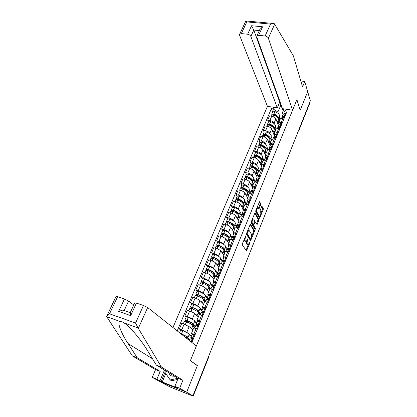 <?xml version="1.0" encoding="UTF-8"?>
<svg xmlns="http://www.w3.org/2000/svg" width="417" height="417" viewBox="0 0 417 417"><rect width="100%" height="100%" fill="white"/><g stroke="black" fill="none" stroke-linecap="round" stroke-linejoin="round"><path stroke-width="0.63" d="M245.967 235.522L242.376 243.763L242.298 244.857L246.504 250.945L249.96 242.673L249.882 241.886L248.235 244.659L247.297 243.987C246.932 243.184 247.015 242.032 247.552 240.531L247.875 238.722L246.212 241.506L245.248 240.812C244.873 239.999 244.956 238.832 245.498 237.315L245.967 235.522M260.677 204.773L260.766 203.689L259.546 201.692L255.829 210.559L255.746 211.654L259.598 218.31L263.221 209.579L263.304 208.51L261.923 206.186L260.203 210.163L260.114 211.237L260.714 212.347C261.032 213.905 260.693 215.229 259.708 216.319L259.192 216.142L256.789 211.794C256.46 210.22 256.794 208.875 257.8 207.765L258.941 208.771L260.677 204.773L259.921 204.596L260.005 203.512L259.259 202.099M116.015 296.529L117.594 296.727L109.562 313.819L106.903 315.862L106.689 316.685L132.325 355.878L155.562 369.618L152.257 377.364L159.815 381.576L186.654 392.225L197.382 365.584L190.397 360.606L296.873 99.689L300.219 110.192L307.678 91.662L310.337 100.888L192.925 395.822L192.143 395.514L193.092 396.056L208.771 356.014M208.453 356.816L208.735 357.103L193.207 396.14L170.548 387.195L159.815 381.576L186.654 392.225L192.925 395.822M250.653 224.237L250.137 224.607L246.603 233.322L246.525 234.422L250.617 240.692L254.365 231.685L254.443 230.617L250.429 224.179M251.253 221.854L254.735 213.269L255.235 212.915L258.91 219.483L258.821 220.551L257.086 224.575L255.204 221.849L253.927 224.695L253.844 225.779L255.418 228.453L255.147 229.501L251.17 222.954L251.253 221.854M250.852 36.42C250.268 35.236 249.189 34.507 247.625 34.23L251.571 25.75L253.797 30.05L250.852 36.42L277.289 107.852L267.433 106.33L172.956 327.517M309.946 101.878L310.003 102.572L298.963 130.318M192.143 334.371L191.424 333.553L195.172 334.507M192.946 329.878L189.146 326.662L184.116 324.212L181.744 329.842L187.488 332.839M189.318 334.335L191.439 336.066M181.744 329.842L179.373 329.018L180.707 330.024L179.56 332.74M197.522 328.799L193.733 327.981M184.116 324.212L181.744 323.404L179.373 329.018M197.627 321.106L196.944 320.225L200.697 321.085M193.498 324.228L194.703 321.335L194.338 320.59C193.201 319.651 191.236 318.593 188.442 317.42L186.237 316.915L184.955 315.81L187.322 316.602C189.579 317.405 191.247 318.223 192.32 319.057L192.956 319.625M194.765 321.231L196.819 323.06M203.006 315.471L199.206 314.757M198.315 316.92L194.624 313.527C193.566 312.682 191.909 311.859 189.652 311.066L187.29 310.284L184.955 315.81M203.027 308.054L202.375 307.115L206.134 307.882M191.69 303.988L190.449 302.815L192.805 303.576C195.057 304.353 196.704 305.181 197.747 306.047L198.341 306.62M200.118 308.335L202.115 310.258M208.406 302.356L204.596 301.752M203.595 304.17L200.019 300.61C198.982 299.724 197.345 298.895 195.104 298.129L192.748 297.378L190.449 302.815M208.333 295.215L207.718 294.214L211.482 294.892M197.059 291.254L195.86 290.029L198.205 290.758C200.441 291.514 202.073 292.343 203.089 293.25L203.652 293.829M205.393 295.643L207.327 297.655M213.718 289.461L209.897 288.95M208.792 291.619L205.326 287.892C204.314 286.974 202.693 286.14 200.462 285.395L198.122 284.675L195.86 290.029M213.561 282.575L212.978 281.522L216.741 282.111M202.344 278.723L201.176 277.441L203.517 278.144C205.743 278.874 207.353 279.713 208.349 280.651L208.881 281.246M210.58 283.153L212.456 285.254M218.946 276.763L215.115 276.356M213.911 279.265L210.549 275.382C209.563 274.428 207.963 273.588 205.737 272.869L203.402 272.176L201.176 277.441M218.706 270.138L218.154 269.028L221.922 269.533M207.546 266.385L206.415 265.056L208.745 265.728C210.96 266.437 212.555 267.281 213.525 268.251L214.03 268.856M215.688 270.852L217.492 273.026M224.085 264.274L220.254 263.956M218.951 267.099L215.688 263.064C214.729 262.079 213.144 261.235 210.934 260.536L208.604 259.874L206.415 265.056M223.773 257.894L223.246 256.731L227.015 257.153M212.665 254.245L211.57 252.864L213.89 253.51C216.1 254.198 217.674 255.042 218.617 256.043L219.102 256.663M220.718 258.743L222.522 261.068M229.147 251.977L227.875 251.628L225.305 251.753M223.913 255.121L220.749 250.935C219.816 249.924 218.247 249.074 216.042 248.396L213.728 247.761L211.57 252.864M228.756 245.842L228.261 244.628L232.034 244.972M217.705 242.287L216.647 240.859L218.956 241.479C221.156 242.141 222.714 242.996 223.637 244.028L224.096 244.659M225.67 246.822L227.619 249.502M234.13 239.874L232.863 239.54L230.283 239.739M228.797 243.325L225.733 238.998C224.82 237.951 223.267 237.101 221.078 236.444L218.769 235.834L216.647 240.859M233.666 233.973L233.197 232.712L236.971 232.978M222.673 230.512L221.641 229.042L223.945 229.631C226.134 230.278 227.677 231.133 228.573 232.196L229.016 232.837M230.549 235.084L232.3 237.648M239.035 227.958L237.773 227.64L235.183 227.911M233.609 231.706L230.643 227.244C229.751 226.17 228.214 225.31 226.035 224.674L223.736 224.096L221.641 229.042M238.498 222.287L238.055 220.974L241.834 221.166M227.562 218.92L226.561 217.403L228.86 217.966C231.034 218.591 232.561 219.451 233.437 220.541L233.859 221.198M235.35 223.517L236.971 226.04M243.867 216.225L242.611 215.923L240.01 216.261M238.352 220.265L235.475 215.667C234.604 214.562 233.087 213.702 230.914 213.087L228.625 212.529L226.561 217.403M243.257 210.778L242.845 209.417L246.619 209.542M232.378 207.499L231.409 205.941L233.697 206.483C235.86 207.087 237.372 207.947 238.227 209.068L238.633 209.735M240.077 212.128L241.636 214.698M248.621 204.674L247.37 204.382L244.758 204.789M243.022 208.99L240.234 204.262C239.384 203.136 237.883 202.271 235.72 201.672L233.437 201.14L231.409 205.941M247.948 199.441L247.557 198.039L250.085 197.804L251.331 198.091M237.122 196.251L236.184 194.65L238.461 195.166C240.614 195.755 242.11 196.621 242.944 197.762L243.335 198.445M244.737 200.905L246.249 203.548M253.307 193.295L252.061 193.019L249.439 193.493M247.62 197.882L244.92 193.035C244.096 191.877 242.605 191.012 240.458 190.433L238.18 189.923L236.184 194.65M252.566 188.27L252.202 186.826L254.735 186.54L255.975 186.811M241.792 185.169L240.885 183.527L243.153 184.022C245.3 184.59 246.781 185.461 247.594 186.628L247.969 187.322M249.33 189.855L250.789 192.56M257.92 182.093L256.679 181.828L254.052 182.365M252.149 186.925L249.538 181.968C248.73 180.785 247.26 179.915 245.118 179.357L242.856 178.872L240.885 183.527M257.117 177.272L256.773 175.786L259.311 175.442L260.552 175.703M246.4 174.254L245.519 172.57L247.776 173.045C249.913 173.592 251.378 174.462 252.17 175.661L252.53 176.365M253.854 178.961L255.246 181.692M262.465 171.053L261.23 170.798L258.592 171.397M256.674 176.255L254.089 171.069C253.301 169.86 251.842 168.989 249.715 168.447L247.458 167.983L245.519 172.57M261.6 166.43L261.282 164.908L263.82 164.512L265.056 164.757M250.935 163.495L250.085 161.775L252.332 162.223C254.459 162.755 255.908 163.631 256.684 164.851L257.028 165.565M258.316 168.228L259.52 170.72M266.943 160.18L265.707 159.935L263.07 160.592L262.225 158.757M261.532 166.591L258.571 160.326C257.805 159.096 256.361 158.22 254.24 157.694L251.993 157.256L250.085 161.775M266.015 155.75L265.723 154.186L268.267 153.743L269.491 153.977M255.407 152.893L254.578 151.136L256.825 151.564C258.936 152.08 260.375 152.956 261.131 154.201L261.464 154.926M262.705 157.647L263.758 159.946M271.352 149.463L270.127 149.234L267.479 149.948M265.853 156.14L262.991 149.739C262.241 148.488 260.813 147.608 258.702 147.102L256.465 146.685L254.578 151.136M270.367 145.225L270.096 143.62L272.645 143.13L273.87 143.354M259.812 142.442L259.014 140.654L261.245 141.061C263.351 141.556 264.774 142.437 265.509 143.703L265.832 144.438M267.036 147.222L267.969 149.364M275.7 138.903L274.475 138.689L271.821 139.46M270.117 145.835L267.344 139.309C266.614 138.032 265.202 137.151 263.101 136.661L260.87 136.265L259.014 140.654M274.657 134.847L274.412 133.211L276.961 132.674L278.175 132.882M264.159 132.142L263.382 130.323L265.608 130.709C267.704 131.188 269.111 132.069 269.83 133.357L270.138 134.107M271.305 136.943L272.139 138.965M279.984 128.499L278.764 128.295L276.106 129.119M274.318 135.671L271.639 129.025C270.925 127.727 269.523 126.846 267.433 126.372L265.212 125.997L263.382 130.323M278.89 124.626L278.66 122.952L281.209 122.363L282.424 122.567M268.439 121.993L267.688 120.138L269.903 120.503C271.988 120.966 273.385 121.853 274.084 123.156L274.381 123.917M275.517 126.81L276.278 128.764M284.206 118.246L282.992 118.047L280.328 118.928M278.462 125.653L275.866 118.887C275.173 117.573 273.787 116.687 271.707 116.228L269.491 115.869L267.688 120.138M281.068 104.677L277.868 111.991L273.083 108.91L271.373 108.644L177.225 330.889M273.083 108.91L273.755 107.31M286.072 109.207L285.405 110.828L282.392 112.705L283.977 108.884M190.543 341.429L192.096 341.976L287.146 111.099L285.405 110.828M197.382 365.584L197.048 365.459M283.159 110.854L279.661 102.201M283.06 114.545L282.392 112.705M277.868 111.991L278.566 113.872M279.666 116.817L280.391 118.772M272.661 111.98L271.373 108.644M244.253 239.123L244.477 240.609L245.248 240.812M244.81 241.125L245.582 241.328L244.477 240.609M246.478 241.307L246.536 243.783L247.297 243.987M246.859 244.289L247.62 244.487L246.536 243.783M246.004 250.429L248.36 244.581M251.852 235.876L253.609 231.498L253.692 230.429L250.174 224.528M250.127 240.156L250.508 239.217M247.245 233.004L247.187 233.77L250.737 239.28L251.383 237.909L251.644 234.479L249.335 230.7L248.688 230.507L247.245 233.004L246.781 232.884M250.607 239.243L249.846 239.045L246.494 233.692M248.542 230.471L247.792 230.398M254.751 213.233L258.154 219.3L258.91 219.483M256.606 224.018L258.154 219.3M251.305 221.724L251.487 222.871L252.368 224.377L253.145 224.581L253.088 225.587L254.662 228.266L255.418 228.453M254.657 228.86L254.662 228.266M253.823 219.17L253.281 218.993C252.249 220.129 251.904 221.484 252.249 223.064L253.135 224.565L253.635 224.195L254.693 220.687L253.823 219.17M253.025 218.93L252.478 218.831M259.228 208.359L258.472 208.182L259.921 204.596M257.529 207.702L257.8 207.765M255.856 210.502L256.028 211.612L256.789 211.794M259.233 216.204L258.436 215.959L256.028 211.612M260.88 213.374L262.47 209.402L262.559 208.338L261.636 206.592M259.129 217.737L259.692 216.324M180.665 333.616L186.566 336.509L186.899 337.061L186.357 337.103L188.802 339.042L188.489 339.803M188.031 337.395L189.261 334.434L188.87 333.751L182.891 330.634L180.707 330.024M189.349 340.481L189.798 339.396L187.535 337.593L187.973 337.525L187.572 336.863L180.212 333.256M184.809 336.889L187.004 338.229L187.389 338.932M190.225 339L193.165 339.381M193.738 337.989L190.85 337.489C190.611 337.76 191.387 338.38 193.175 339.36M195.041 334.825L192.091 334.491M191.262 336.493L189.125 334.757M193.253 339.167L191.94 337.963L193.665 338.161M186.597 336.535L186.357 337.103M189.798 339.396L188.802 339.042M138.314 328.361L135.556 323.055L143.484 305.484L147.66 307.511L138.314 328.361L161.442 367.064L182.927 380.241L179.68 388.217L186.654 392.225L197.345 365.673L190.361 360.7L196.35 346.021L147.66 307.511M165.778 373.538L162.234 381.988L177.486 388.029L174.874 386.314L178.132 378.381L156.333 365.099L147.722 350.942C143.594 344.119 138.611 337.421 132.783 330.853C129.291 327.069 126.403 324.426 124.125 322.935C122.53 321.898 121.196 321.418 120.132 321.507C116.697 321.59 121.071 333.094 128.061 343.566L137.229 357.765L160.185 371.411L156.886 379.199L159.919 380.893L164.48 370.067M156.333 365.099L161.442 367.064M174.874 386.314L179.68 388.217M178.132 378.381L182.927 380.241M117.594 296.727L124.438 299.041L128.587 301.053L124.313 310.3L122.734 310.092L118.683 311.41L124.438 299.041M133.758 304.999L128.587 301.053M162.234 381.988L159.919 380.893M152.257 377.364L156.886 379.199M155.562 369.618L160.185 371.411M132.325 355.878L137.229 357.765M134.727 302.878L136.422 303.091L143.484 305.484M125.22 310.957L124.313 310.3M164.965 372.36L161.171 381.393M136.422 303.091L130.698 315.622L130.328 312.489M292.578 110.213L268.376 38.213C267.818 37.014 266.739 36.279 265.139 35.998L258.655 35.346L256.908 35.909L256.809 37.03L282.497 108.655L292.578 110.213L296.899 99.621L300.193 110.124M265.139 35.998L270.518 24.087L272.509 23.378L274.412 23.759L293.365 55.868L302.554 86.872L304.749 81.492L300.808 80.971M304.749 81.492L307.678 91.662L300.24 110.13M247.625 34.23L241.313 33.595L239.671 34.111L239.593 35.268L267.433 106.33M259.338 30.592L253.797 30.05L279.703 102.097L280.167 102.165M279.703 102.097L277.289 107.852M259.77 29.654L262.564 26.782L258.655 35.346M245.879 20.944L246.807 21.913L241.313 33.595M168.817 372.704C169.333 374.325 170.329 375.441 171.809 376.056L174.676 376.275M177.694 379.46L171.569 380.742L170.193 379.934L164.861 372.214L165.507 370.687M177.996 378.297L170.193 379.934M188.771 322.81L186.039 320.392L192.06 323.311L192.367 323.915L191.815 323.993L194.186 326.052L193.796 326.996M192.732 326.078L194.63 327.715L195.182 326.391L192.988 324.483L193.436 324.379L193.066 323.649C191.924 322.722 189.949 321.669 187.15 320.496L184.966 319.922L187.488 322.226M184.377 321.319L186.587 321.846C189.386 323.019 191.361 324.072 192.508 324.994L192.878 325.719L191.669 328.632M191.627 328.763L191.231 328.075L189.427 326.897M195.74 325.677L198.706 325.922C197.668 325.276 197.246 324.843 197.444 324.634L199.185 324.76M199.269 324.556L196.365 324.16C196.131 324.405 196.6 324.9 197.778 325.646M200.551 321.444L197.575 321.241M196.621 323.545L194.546 321.71M192.091 323.337L191.815 323.993M195.182 326.391L194.186 326.052M193.639 309.45L191.57 307.522L192.633 307.668C194.932 308.632 196.543 309.513 197.47 310.326L197.752 310.983L197.189 311.098L199.488 313.261L199.128 314.131M198.883 311.27L200.056 308.444L199.722 307.642C198.617 306.657 196.678 305.583 193.905 304.42L191.695 303.967M200.051 314.611L200.478 313.589L198.346 311.582L198.81 311.442L198.471 310.655C197.356 309.675 195.411 308.606 192.633 307.444L190.449 306.917L192.419 308.914M189.865 308.304L192.075 308.773C194.859 309.935 196.803 311.004 197.919 311.973L198.263 312.76L197.079 315.606M197.038 315.747L196.662 315.002L194.927 313.803M201.161 312.562L204.153 312.687M204.711 311.343L201.786 311.051L202.704 312.328M205.967 308.278L202.964 308.199M198.096 313.167L199.597 314.569M201.891 310.801L199.879 308.867M203.496 312.489L202.855 311.52L204.617 311.572M197.496 310.352L197.189 311.098M200.478 313.589L199.488 313.261M198.586 296.383L196.897 294.59L198.023 294.85C200.301 295.799 201.891 296.701 202.792 297.545L203.048 298.254L202.474 298.405L202.943 298.885M204.179 298.52L205.32 295.762L205.023 294.897C203.944 293.865 202.031 292.776 199.279 291.629L197.069 291.228M205.456 301.548L205.69 300.985L203.626 298.88L204.095 298.713L203.788 297.858C202.709 296.841 200.785 295.757 198.033 294.605L195.844 294.126L197.413 295.882M195.271 295.491L197.481 295.914C200.238 297.066 202.162 298.15 203.246 299.161L203.559 300.011L202.407 302.789M202.36 302.94L202.01 302.143L200.327 300.912M206.493 299.661L209.516 299.667M210.059 298.343L207.119 298.15L207.729 299.297M211.299 295.33L208.271 295.366M203.371 300.459L204.611 301.715M207.061 298.238L205.128 296.232M208.51 299.406L208.182 298.619L209.954 298.598M203.465 299.416L204.705 300.673L204.372 301.475M202.818 297.576L202.474 298.405M205.69 300.985L204.705 300.673M203.559 283.57L202.198 281.996L203.319 282.231C205.586 283.174 207.15 284.086 208.026 284.967L208.26 285.723L207.76 285.906M209.391 285.968L210.507 283.279L210.236 282.351C209.188 281.282 207.301 280.177 204.57 279.041L202.354 278.692M210.773 288.7L208.818 286.38L209.303 286.182L209.021 285.27C207.968 284.206 206.076 283.107 203.34 281.97L201.156 281.532L202.417 283.101M200.587 282.888L202.803 283.252C205.539 284.394 207.437 285.494 208.49 286.552L208.771 287.459L207.645 290.169M207.593 290.331L207.27 289.487L205.638 288.23M211.747 286.969L214.791 286.849M215.328 285.551L212.373 285.457L212.774 286.515M216.548 282.585L213.494 282.742M208.563 287.954L209.767 289.268M212.738 286.515L210.293 283.789M213.556 286.578L213.421 285.921L215.214 285.827M208.86 287.204L209.84 288.283L209.537 289.012M208.057 284.999L207.697 285.859M210.825 288.58L209.84 288.283M208.521 270.998L207.421 269.601L208.536 269.815C210.783 270.748 212.331 271.675 213.186 272.588L213.395 273.39L213.061 273.568M214.52 273.615L215.615 270.987L215.37 270.007C214.354 268.892 212.488 267.777 209.777 266.651L207.562 266.348M215.61 276.054L213.931 274.078L214.427 273.844L214.176 272.88C213.15 271.775 211.283 270.659 208.568 269.533L206.384 269.137L207.411 270.565M205.816 270.482L208.036 270.8C210.752 271.926 212.623 273.041 213.65 274.141L213.905 275.1L212.806 277.748M212.748 277.92L212.451 277.029L210.861 275.741M216.913 274.475L219.097 274.037L219.983 274.24M220.51 272.963L217.538 272.963L217.799 273.959M221.708 270.044L220.828 269.846L218.633 270.315M213.676 275.642L214.844 277.008M217.445 274.011L215.38 271.54M218.602 273.974L218.581 273.427L220.385 273.265M213.973 274.991L214.901 276.08L214.619 276.747M213.212 272.619L212.878 273.422M215.219 276.174L214.901 276.08M213.457 258.644L212.555 257.398L213.676 257.591C215.902 258.519 217.429 259.452 218.258 260.401L218.232 261.402M219.571 261.449L220.64 258.884L220.421 257.852C219.431 256.7 217.596 255.569 214.906 254.453L212.686 254.198M220.379 263.742L218.967 261.959L219.467 261.699L219.248 260.677C218.253 259.536 216.407 258.404 213.713 257.289L211.528 256.94L212.378 258.248M210.971 258.264L213.186 258.535C215.886 259.655 217.731 260.781 218.732 261.923L218.956 262.934L217.882 265.52M217.825 265.707L217.549 264.764L216.001 263.45M222 262.173L224.205 261.641L225.091 261.834M225.607 260.573L222.626 260.667L222.777 261.615M226.791 257.701L225.91 257.513L223.694 258.081M218.711 263.518L219.848 264.936M222.214 261.819L220.39 259.483M223.606 261.589L223.658 261.125L225.477 260.901M218.972 262.918L219.879 264.06L219.629 264.665M218.148 260.265L217.976 261.178M220.171 264.149L219.879 264.06M218.346 246.499L217.611 245.384L218.732 245.561C220.942 246.473 222.449 247.422 223.257 248.396L223.298 249.402M224.549 249.475L225.587 246.968L225.399 245.884C224.435 244.696 222.621 243.549 219.952 242.444L217.726 242.235M225.269 251.842L223.924 250.033L224.435 249.741L224.242 248.668C223.272 247.484 221.453 246.343 218.779 245.238L216.595 244.925L217.299 246.139M216.037 246.244L218.263 246.463C220.937 247.573 222.761 248.714 223.731 249.892L223.929 250.956L222.881 253.484M222.819 253.677L222.569 252.686L221.062 251.347M227.01 250.07L229.235 249.439L230.121 249.616M230.632 248.376L227.63 248.558L227.708 249.475M231.795 245.55L230.914 245.378L228.678 246.035M223.674 251.581L224.768 253.051M227.046 249.971L225.321 247.609M228.568 249.397L228.657 249.017L230.486 248.73M223.898 251.039L224.784 252.228L224.56 252.77M223.283 248.433L222.996 249.126M223.184 248.673L222.303 247.489M225.076 252.311L224.784 252.228M223.189 234.552L222.589 233.556L223.71 233.708C225.905 234.615 227.395 235.574 228.177 236.585L228.266 237.575M229.444 237.68L230.46 235.235L230.299 234.099C229.36 232.874 227.567 231.711 224.919 230.617L222.694 230.455M230.111 240.156L228.808 238.284L229.329 237.966L229.157 236.84C228.214 235.621 226.415 234.463 223.762 233.369L221.583 233.098L222.172 234.234M221.031 234.401L223.257 234.578C225.91 235.678 227.713 236.83 228.657 238.044L228.829 239.165L227.807 241.631M227.739 241.829L227.51 240.797L226.04 239.431M231.935 238.149L234.187 237.429L235.068 237.596M235.574 236.371L232.561 236.642L232.577 237.528M236.72 233.588L235.84 233.431L233.583 234.177M228.552 239.827L229.616 241.349M231.852 238.352L230.179 235.913M246.598 250.424L246.384 250.956M233.473 237.403L235.417 236.747M228.756 239.342L229.611 240.573L229.413 241.057M228.203 236.616L227.937 237.257M228.005 237.085L226.759 235.297M229.908 240.651L229.611 240.573M227.984 222.798L227.494 221.907L228.61 222.042C230.789 222.939 232.264 223.908 233.025 224.945L233.249 225.675M234.271 226.066L235.261 223.679L235.125 222.49C234.213 221.229 232.441 220.061 229.814 218.977L227.588 218.857M233.682 226.692L234.145 226.363L234 225.19C233.082 223.939 231.31 222.772 228.672 221.682L226.494 221.453L226.984 222.516M225.951 222.741L228.172 222.876C230.81 223.96 232.587 225.128 233.51 226.379L233.656 227.546L232.655 229.955M232.587 230.163L232.378 229.089L230.94 227.698M236.793 226.41L239.066 225.602L239.942 225.753M240.437 224.549L237.414 224.904L237.377 225.774M241.568 221.813L240.687 221.667L238.409 222.496M233.364 228.25L234.396 229.814M236.585 226.905L234.964 224.393M234.88 228.641L233.76 226.937M238.321 225.592L240.275 224.945M233.541 227.823L234.37 229.095L234.198 229.517M233.046 224.982L232.801 225.571M232.545 225.347L231.258 223.376M234.662 229.168L234.37 229.095M232.717 211.237L232.326 210.434L233.442 210.549C235.605 211.44 237.054 212.42 237.799 213.483L237.945 214.427M239.019 214.625L239.989 212.295L239.874 211.059C238.988 209.767 237.242 208.583 234.63 207.51L232.405 207.431M238.472 215.266L238.889 214.943L238.769 213.718C237.878 212.435 236.126 211.252 233.51 210.173L231.331 209.98L231.743 210.992M230.794 211.257L233.02 211.346C235.636 212.425 237.393 213.603 238.284 214.891L238.404 216.105L237.429 218.456M237.356 218.675L237.174 217.559L235.767 216.136M241.573 214.849L243.867 213.957L244.743 214.098M245.232 212.91L242.194 213.348L242.121 214.197M246.343 210.215L245.467 210.079L243.168 210.997M238.097 216.845L239.097 218.456M241.25 215.631L239.676 213.045M239.577 217.304L238.545 215.631M243.111 213.968L245.06 213.327M238.253 216.475L239.061 217.783L238.91 218.148M237.82 213.52L237.596 214.062M236.809 213.4L235.756 211.695M239.348 217.851L239.061 217.783M237.398 199.852L237.08 199.133L238.196 199.232C240.343 200.113 241.777 201.103 242.501 202.193L242.658 203.1M243.7 203.355L244.649 201.077L244.56 199.8C243.695 198.471 241.969 197.277 239.379 196.214L237.153 196.178M243.184 204.012L243.564 203.689L243.471 202.417C242.6 201.098 240.87 199.905 238.274 198.841L236.095 198.68L236.439 199.639M235.563 199.946L237.789 199.993C240.385 201.062 242.121 202.255 242.991 203.569L243.09 204.836L242.136 207.129M242.058 207.358L241.896 206.201L240.52 204.757M246.285 203.46L248.595 202.49L249.47 202.615M249.95 201.447L249.074 201.328L246.906 201.964L246.796 202.798M251.044 198.794L250.169 198.669L247.995 199.321L247.849 199.67M242.767 205.612L243.737 207.265M245.67 204.226L244.32 201.864M244.206 206.128L243.231 204.455M247.834 202.511L249.773 201.885M242.897 205.3L243.549 206.947M242.522 202.235L242.313 202.725M241.125 201.745L240.234 200.217M243.966 206.707L243.679 206.639M242.016 188.646L241.766 187.999L242.882 188.083C245.014 188.958 246.431 189.954 247.13 191.075L247.297 191.935M248.313 192.253L249.236 190.027L249.168 188.708C248.334 187.348 246.624 186.138 244.054 185.085L241.829 185.091M247.823 192.92L248.167 192.602L248.099 191.288C247.255 189.933 245.545 188.729 242.965 187.676L240.791 187.551L241.073 188.468M240.26 188.802L242.486 188.812C245.066 189.871 246.781 191.075 247.625 192.419L247.698 193.728L246.77 195.974M246.687 196.209L246.546 195.015L245.206 193.54M250.919 192.247L251.07 191.888L253.255 191.195L254.125 191.309M254.599 190.162L253.724 190.048L251.54 190.746L251.409 191.57M255.673 187.546L254.803 187.431L252.613 188.15L252.467 188.51M247.364 194.541L248.303 196.24M250.033 192.956L248.897 190.85M248.767 195.12L247.834 193.42M252.499 191.231L254.412 190.616M247.469 194.28L248.12 195.917M247.151 191.111L246.968 191.559M245.446 190.324L244.68 188.937M248.516 195.724L248.23 195.656M246.577 177.611L246.384 177.032L247.495 177.1C249.611 177.965 251.013 178.971 251.696 180.113L251.863 180.926M252.858 181.317L253.76 179.143L253.713 177.778C252.9 176.386 251.216 175.171 248.657 174.124L246.437 174.17M252.389 181.984L252.707 181.676L252.655 180.321C251.837 178.935 250.148 177.72 247.589 176.678L245.415 176.584L245.649 177.465M244.894 177.824L247.114 177.798C249.679 178.846 251.368 180.055 252.191 181.437L252.243 182.787L251.336 184.976M251.253 185.221L251.128 183.991L249.814 182.495M255.491 181.197L255.642 180.827L257.842 180.071L258.707 180.17M259.176 179.039L258.305 178.94L256.111 179.701L255.955 180.514M260.239 176.464L259.369 176.365L257.169 177.142L257.013 177.517M251.894 183.631L252.801 185.372M254.386 181.916L253.4 179.998M253.26 184.267L252.363 182.542M257.107 180.118L258.983 179.513M251.977 183.428L252.629 185.039M251.717 180.154L251.55 180.556M249.757 179.117L249.09 177.84M252.999 184.898L252.712 184.835M251.081 166.743L250.935 166.227L252.045 166.274C254.146 167.134 255.527 168.145 256.194 169.318L256.361 170.073M257.331 170.537L258.217 168.411L258.191 167.003C257.398 165.585 255.736 164.361 253.197 163.323L250.971 163.407M256.888 171.215L257.148 169.51C256.351 168.098 254.683 166.873 252.144 165.836L249.971 165.778L250.164 166.623M249.455 167.008L251.675 166.941C254.219 167.978 255.892 169.203 256.695 170.61L256.721 172.007L255.835 174.144M255.746 174.395L255.647 173.133L254.36 171.611M259.994 170.308L260.151 169.928L262.361 169.109L263.226 169.203M263.685 168.082L262.819 167.994L260.609 168.817L260.437 169.62M264.732 165.544L263.867 165.455L261.657 166.294L261.495 166.685M256.356 172.883L257.237 174.666M258.728 171.116L257.847 169.302M257.69 173.576L256.825 171.814M261.647 169.166L263.487 168.572M263.356 168.88L263.091 168.593M256.424 172.727L257.07 174.322M256.21 169.359L256.064 169.714M257.091 174.275L256.377 172.831M254.042 168.098L253.458 166.925M257.419 174.228L257.133 174.17M255.522 156.036L255.418 155.577L256.523 155.609C258.613 156.458 259.979 157.48 260.625 158.674L260.787 159.377M261.746 159.914L262.606 157.84L262.606 156.391C261.834 154.942 260.187 153.706 257.67 152.679L255.449 152.799M261.313 160.597L261.579 158.861C260.802 157.417 259.155 156.187 256.627 155.155L254.464 155.134L254.615 155.948M253.948 156.349L256.174 156.245C258.696 157.277 260.349 158.507 261.125 159.946L261.136 161.379L260.265 163.469M260.177 163.73L260.093 162.427L258.837 160.884M264.43 159.586L264.597 159.185L266.812 158.309L267.678 158.392M268.131 157.292L267.266 157.214L265.045 158.095L264.858 158.887M269.158 154.79L268.298 154.712L266.077 155.604L265.91 156.01M260.755 162.291L261.61 164.11M262.058 163.037L261.214 161.233M266.135 158.377L267.923 157.798M267.74 158.241L267.391 157.84M260.802 162.182L261.449 163.761M260.641 158.715L260.51 159.033M258.29 157.266L257.784 156.177M261.777 163.714L261.49 163.657M259.906 145.486L259.833 145.08L260.938 145.1C263.012 145.94 264.362 146.972 264.993 148.186L265.144 148.822M266.093 149.442L266.937 147.415L266.953 145.929C266.202 144.454 264.581 143.208 262.079 142.192L259.854 142.343M265.676 150.13L265.942 148.363C265.186 146.893 263.56 145.653 261.052 144.631L258.889 144.642L259.009 145.424M258.378 145.846L260.604 145.705C263.111 146.727 264.743 147.967 265.499 149.432L265.483 150.907L264.639 152.95M264.545 153.216L264.482 151.882L263.247 150.313M268.803 149.015L268.97 148.603L271.201 147.67L272.061 147.738M272.509 146.654L271.644 146.586L269.418 147.524L269.215 148.311M273.526 144.188L272.661 144.12L270.43 145.074L270.258 145.491M265.097 151.845L265.921 153.706M267.36 150.24L266.541 148.369M266.359 152.648L265.546 150.803M270.555 147.738L272.291 147.18M272.035 147.733L271.644 147.253M265.118 151.788L265.765 153.352M265.009 148.228L264.894 148.504M262.507 146.607L262.058 145.596M266.072 153.347L265.785 153.294M264.227 135.092L264.19 134.733L265.295 134.738C267.354 135.572 268.689 136.609 269.299 137.85L269.439 138.418M270.383 139.122L271.201 137.141L271.243 135.619C270.513 134.118 268.908 132.861 266.421 131.855L264.201 132.043M269.976 139.815L270.242 138.017C269.512 136.521 267.902 135.27 265.41 134.258L263.247 134.295L263.341 135.056M262.746 135.494L264.967 135.317C267.459 136.328 269.069 137.579 269.804 139.075L269.773 140.586L268.944 142.578M268.85 142.849L268.803 141.483L267.594 139.898M273.109 138.595L273.286 138.168L275.522 137.183L276.382 137.24M276.825 136.177L275.96 136.114L273.724 137.11L273.516 137.891M277.826 133.742L276.966 133.69L274.725 134.691L274.548 135.124M270.305 143.125L269.377 141.54L270.169 143.448M271.587 140.029L270.795 138.121M270.602 142.405L269.809 140.519M274.923 137.256L276.601 136.713M276.117 137.198L275.846 136.818M266.682 136.114L266.286 135.171M268.496 124.85L268.48 124.537L269.585 124.527C271.629 125.355 272.947 126.398 273.542 127.659L273.667 128.155M274.605 128.947L275.408 127.013L275.465 125.454C274.761 123.927 273.171 122.661 270.706 121.665L268.485 121.884M274.214 129.64L274.485 127.821C273.771 126.299 272.181 125.037 269.71 124.037L267.547 124.099L267.615 124.839M267.047 125.288L269.273 125.079C271.743 126.08 273.338 127.341 274.052 128.858L274 130.406L273.192 132.356M273.093 132.632L273.062 131.235L271.879 129.63M277.54 127.889L277.388 128.248L279.786 126.846L280.641 126.898M281.074 125.845L280.219 125.793L277.972 126.841L277.753 127.618M282.064 123.448L281.204 123.401L278.957 124.459L278.775 124.902M273.583 131.407L274.355 133.32M275.757 129.963L274.991 128.024M274.787 132.309L274.016 130.38M279.234 126.919L280.844 126.403M280.193 126.836L280.005 126.544M270.815 125.783L270.461 124.902M272.864 114.362L272.702 114.753L273.813 114.461C275.846 115.28 277.149 116.333 277.722 117.615L277.837 118.032M278.775 118.918L279.557 117.026L279.635 115.431C278.947 113.877 277.378 112.606 274.928 111.615L272.708 111.871M278.389 119.611L278.665 117.766C277.972 116.218 276.398 114.946 273.943 113.956L271.785 114.05L271.832 114.769M271.29 115.222L273.51 114.983C275.965 115.978 277.545 117.245 278.238 118.788L278.165 120.372L277.378 122.275M277.279 122.562L277.263 121.133L276.106 119.507M281.6 118.021L283.982 116.661L284.842 116.697M285.27 115.66L284.41 115.624L282.158 116.718L281.928 117.495M286.239 113.299L285.384 113.262L283.127 114.373L282.94 114.826M277.743 121.399L278.525 123.453M279.87 120.039L279.124 118.063M278.91 122.348L278.165 120.383M283.482 116.734L285.03 116.234M274.902 115.608L274.589 114.79M267.433 126.372L265.608 130.709M263.101 136.661L261.245 141.061M258.702 147.102L256.825 151.564M254.24 157.694L252.332 162.223M249.715 168.447L247.776 173.045M245.118 179.357L243.153 184.022M240.458 190.433L238.461 195.166M235.72 201.672L233.697 206.483M230.914 213.087L228.86 217.966M226.035 224.674L223.945 229.631M221.078 236.444L218.956 241.479M216.042 248.396L213.89 253.51M210.934 260.536L208.745 265.728M205.737 272.869L203.517 278.144M200.462 285.395L198.205 290.758M195.104 298.129L192.805 303.576M189.652 311.066L187.322 316.602M271.707 116.228L269.903 120.503M275.866 118.887L274.084 123.156M271.639 129.025L269.83 133.357M278.764 128.295L276.961 132.674M267.344 139.309L265.509 143.703M274.475 138.689L272.645 143.13M262.991 149.739L261.131 154.201M270.127 149.234L268.267 153.743M258.571 160.326L256.684 164.851M265.707 159.935L263.82 164.512M254.089 171.069L252.17 175.661M261.23 170.798L259.311 175.442M249.538 181.968L247.594 186.628M256.679 181.828L254.735 186.54M244.92 193.035L242.944 197.762M252.061 193.019L250.085 197.804M240.234 204.262L238.227 209.068M247.37 204.382L245.363 209.245M235.475 215.667L233.437 220.541M242.611 215.923L240.573 220.859M230.643 227.244L228.573 232.196M237.773 227.64L235.709 232.655M225.733 238.998L223.637 244.028M232.863 239.54L230.763 244.633M220.749 250.935L218.617 256.043M227.875 251.628L225.743 256.799M215.688 263.064L213.525 268.251M222.808 263.909L220.64 269.163M210.549 275.382L208.349 280.651M217.664 276.388L215.459 281.725M205.326 287.892L203.089 293.25M212.43 289.064L210.194 294.491M200.019 300.61L197.747 306.047M207.113 301.95L204.841 307.465M194.624 313.527L192.32 319.057M201.713 315.043L199.399 320.647M189.146 326.662L186.8 332.281M196.219 328.356L193.869 334.053M282.992 118.047L281.209 122.363M298.843 129.76L310.034 102.191M298.478 130.672L298.947 130.057L298.921 130.417L298.311 131.089M245.034 237.195L245.498 237.315M247.505 239.4L247.959 239.514M247.083 240.411L247.552 240.531M249.517 242.558L249.96 242.673M246.072 250.283L246.828 250.487M245.451 236.173L245.915 236.293M253.692 230.429L254.443 230.617M253.609 231.498L254.365 231.685M250.179 240.046L250.935 240.244M246.515 233.598L247.187 233.77M249.846 239.045L250.607 239.238M247.218 231.81L247.677 231.93M258.071 220.369L258.821 220.551M256.632 223.965L257.383 224.148M254.453 222.167L254.902 222.277M253.411 224.57L253.927 224.695M253.088 225.587L253.844 225.779M251.487 222.871L252.249 223.064M252.368 224.377L253.135 224.565M258.436 215.959L259.192 216.142M262.559 208.338L263.304 208.51M262.47 209.402L263.221 209.579M259.139 217.71L259.89 217.893M260.005 203.512L260.766 203.689M182.771 330.582L181.458 333.704M192.273 339.094L191.215 341.664M192.362 339.12L191.299 341.695M194.239 334.57L192.935 337.734M182.891 330.634L181.577 333.756M194.15 334.549L192.847 337.707M137.975 327.903L124.125 322.935M120.132 321.507L106.689 316.685M109.562 313.819L135.556 323.055M130.698 315.622L118.683 311.41M152.502 358.797L128.061 343.566M270.518 24.087L246.807 21.913M251.571 25.75L262.564 26.782M274.694 24.118L268.376 38.213M188.322 317.373L187.03 320.444M186.467 321.794L185.268 324.64M186.587 321.846L185.388 324.692M197.814 325.656L196.642 328.497M197.903 325.677L196.73 328.528M199.748 321.205L198.466 324.311M188.442 317.42L187.15 320.496M199.66 321.184L198.377 324.29M193.785 304.374L192.518 307.397M191.956 308.726L190.798 311.483M192.075 308.773L190.918 311.53M203.267 312.437L202.13 315.179M203.355 312.458L202.219 315.21M205.169 308.054L203.908 311.113M193.905 304.42L192.633 307.444M205.081 308.033L203.819 311.092M199.164 291.582L197.913 294.553M197.361 295.862L196.24 298.53M197.481 295.914L196.36 298.577M208.625 299.432L207.536 302.08M208.719 299.448L207.619 302.106M210.502 295.116L209.261 298.124M199.279 291.629L198.033 294.605M210.413 295.1L209.172 298.108M204.455 278.994L203.225 281.918M202.683 283.206L201.599 285.791M202.803 283.252L201.713 285.838M213.905 286.63L212.847 289.189M213.994 286.646L212.936 289.216M215.751 282.387L214.531 285.348M204.57 279.041L203.34 281.97M215.662 282.372L214.442 285.332M209.662 266.604L208.453 269.486M207.916 270.748L206.868 273.25M208.036 270.8L206.983 273.297M219.097 274.037L218.075 276.507M219.186 274.052L218.164 276.534M220.916 269.856L219.712 272.77M209.777 266.651L208.568 269.533M220.828 269.846L219.623 272.76M214.786 254.406L213.598 257.242M213.071 258.488L212.055 260.906M213.186 258.535L212.17 260.953M224.205 261.641L223.225 264.029M224.299 261.652L223.309 264.05M225.998 257.524L224.815 260.396M214.906 254.453L213.713 257.289M225.91 257.513L224.727 260.38M219.837 242.397L218.659 245.191M218.143 246.416L217.163 248.761M218.263 246.463L217.278 248.803M229.235 249.439L228.287 251.743M229.329 249.449L228.375 251.764M231.002 245.389L229.84 248.209M219.952 242.444L218.779 245.238M230.914 245.378L229.751 248.198M224.805 230.575L223.648 233.322M223.142 234.531L222.188 236.799M223.257 234.578L222.303 236.84M234.187 237.429L233.275 239.65M234.281 237.44L233.358 239.671M235.928 233.437L234.781 236.215M224.919 230.617L223.762 233.369M235.84 233.431L234.693 236.21M229.699 218.93L228.558 221.641M228.063 222.829L227.14 225.018M228.172 222.876L227.255 225.065M239.066 225.602L238.185 227.745M239.155 225.613L238.269 227.765M240.781 221.672L239.65 224.409M229.814 218.977L228.672 221.682M240.687 221.667L239.561 224.403M227.635 221.839L227.52 222.105M234.516 207.463L233.395 210.132M232.905 211.304L232.014 213.421M233.02 211.346L232.128 213.462M243.867 213.957L243.017 216.022M243.955 213.963L243.101 216.042M245.556 210.085L244.445 212.779M234.63 207.51L233.51 210.173M245.467 210.079L244.357 212.774M232.462 210.356L232.347 210.637M239.264 196.167L238.159 198.8M237.674 199.952L236.814 202M237.789 199.993L236.929 202.042M248.595 202.49L247.776 204.476M248.683 202.495L247.86 204.497M250.263 198.674L249.168 201.328M239.379 196.214L238.274 198.841M250.169 198.669L249.074 201.328M237.221 199.05L237.101 199.347M243.94 185.044L242.856 187.634M242.376 188.771L241.542 190.751M242.486 188.812L241.657 190.788M253.255 191.195L252.462 193.107M253.343 191.2L252.546 193.128M254.896 187.436L253.817 190.048M244.054 185.085L242.965 187.676M254.803 187.431L253.724 190.048M241.912 187.911L241.782 188.218M248.548 174.082L247.479 176.631M247.005 177.751L246.202 179.664M247.114 177.798L246.311 179.706M257.842 180.071L257.08 181.911M257.93 180.071L257.164 181.932M259.457 176.365L258.394 178.94M248.657 174.124L247.589 176.678M259.369 176.365L258.305 178.94M246.53 176.938L246.395 177.261M253.088 163.282L252.03 165.794M251.566 166.899L250.789 168.749M251.675 166.941L250.904 168.786M262.361 169.109L261.626 170.881M262.449 169.109L261.709 170.897M263.956 165.455L262.908 167.994M253.197 163.323L252.144 165.836M263.867 165.455L262.819 167.994M251.081 166.128L250.94 166.461M257.56 152.638L256.523 155.114M256.064 156.203L255.313 157.991M256.174 156.245L255.423 158.027M266.812 158.309L266.109 160.013M266.901 158.309L266.192 160.029M268.386 154.707L267.354 157.209M257.67 152.679L256.627 155.155M268.298 154.712L267.266 157.214M255.564 155.473L255.418 155.817M261.97 142.15L260.943 144.59M260.495 145.663L259.77 147.389M260.604 145.705L259.88 147.425M271.201 147.67L270.524 149.307M271.29 147.665L270.607 149.322M272.749 144.12L271.733 146.581M262.079 142.192L261.052 144.631M272.661 144.12L271.644 146.586M259.984 144.97L259.833 145.33M266.317 131.814L265.306 134.217M264.858 135.275L264.159 136.938M264.967 135.317L264.269 136.979M275.522 137.183L274.871 138.757M275.611 137.177L274.954 138.772M277.055 133.68L276.054 136.109M266.421 131.855L265.41 134.258M276.966 133.69L275.96 136.114M264.336 134.623L264.185 134.988M270.597 121.623L269.601 123.995M269.163 125.037L268.491 126.643M269.273 125.079L268.595 126.679M279.786 126.846L279.161 128.358M279.875 126.841L279.239 128.373M281.293 123.396L280.307 125.788M270.706 121.665L269.71 124.037M281.204 123.401L280.219 125.793M268.631 124.422L268.475 124.798M274.819 111.579L273.839 113.914M273.406 114.941L272.754 116.489M273.51 114.983L272.864 116.525M283.982 116.661L283.388 118.11M284.076 116.651L283.466 118.126M285.473 113.257L284.503 115.613M274.928 111.615L273.943 113.956M285.384 113.262L284.41 115.624M280.443 118.652L278.66 122.952M193.769 327.887L191.424 333.553M199.253 314.653L196.944 320.225M204.648 301.632L202.375 307.115M209.954 288.819L207.718 294.214M215.177 276.21L212.978 281.522M220.317 263.805L218.154 269.028M225.378 251.587L223.246 256.731M230.356 239.561L228.261 244.628M235.261 227.724L233.197 232.712M240.088 216.063L238.055 220.974M244.847 204.585L242.845 209.417M249.528 193.274L247.557 198.039M254.146 182.135L252.202 186.826M258.691 171.163L256.773 175.786M263.169 160.352L261.282 164.908M267.584 149.698L265.723 154.186M271.931 139.2L270.096 143.62M276.216 128.853L274.412 133.211M208.745 357.077L208.802 355.936M247.922 230.314L248.688 230.507M254.636 221.708L255.204 221.849M252.52 218.81L253.281 218.993M190.282 338.865L189.547 340.642M192.148 334.351L190.85 337.489M134.774 302.778L130.203 312.766M130.219 312.698L122.734 310.092M106.903 315.862L116.062 296.43M256.908 35.909L260.041 29.054M239.671 34.111L245.921 20.85M272.509 23.378L246.119 20.986M186.258 316.857L184.966 319.922M195.802 325.515L194.802 327.939M184.403 321.267L183.277 323.926M197.642 321.074L196.365 324.16M191.721 303.904L190.449 306.917M201.234 312.385L200.296 314.653M189.891 308.241L188.818 310.79M203.043 308.012L201.786 311.051M197.095 291.16L195.844 294.126M206.577 299.463L205.701 301.585M195.297 295.429L194.27 297.863M208.354 295.163L207.119 298.15M202.386 278.613L201.156 281.532M211.836 286.75L211.018 288.726M200.613 282.815L199.634 285.139M213.587 282.517L212.373 285.457M207.593 266.265L206.384 269.137M217.012 274.235L216.251 276.075M205.852 270.398L204.914 272.624M218.737 270.07L217.538 272.963M212.722 254.109L211.528 256.94M222.105 261.918L221.401 263.622M211.002 258.18L210.111 260.302M223.804 257.815L222.626 260.667M217.768 242.141L216.595 244.925M227.119 249.793L226.473 251.368M216.079 246.15L215.224 248.172M228.792 245.754L227.63 248.558M222.741 230.356L221.583 233.098M232.06 237.857L231.461 239.301M221.073 234.302L220.265 236.23M233.702 233.88L232.561 236.642M227.63 218.753L226.494 221.453M236.919 226.097L236.371 227.421M225.993 222.636L225.222 224.471M238.54 222.183L237.414 224.904M232.451 207.322L231.331 209.98M241.709 214.52L241.208 215.725M230.841 211.148L230.106 212.889M243.304 210.668L242.194 213.348M237.2 196.063L236.095 198.68M246.421 203.121L245.973 204.205M235.61 199.832L234.912 201.484M247.995 199.321L246.906 201.964M241.881 184.971L240.791 187.551M251.07 191.888L250.664 192.862M240.312 188.687L239.65 190.251M252.613 188.15L251.54 190.746M246.489 174.045L245.415 176.584M255.642 180.827L255.287 181.687M244.946 177.705L244.32 179.185M257.169 177.142L256.111 179.701M251.029 163.276L249.971 165.778M260.151 169.928L259.838 170.683M249.507 166.883L248.918 168.28M261.657 166.294L260.609 168.817M255.501 152.664L254.464 155.134M264.597 159.185L264.326 159.836M254.005 156.219L253.447 157.543M266.077 155.604L265.045 158.095M259.916 142.207L258.889 144.642M268.97 148.603L268.746 149.15M258.436 145.71L257.909 146.956M270.43 145.074L269.418 147.524M264.258 131.897L263.247 134.295M273.286 138.168L273.099 138.621M262.804 135.353L262.309 136.521M274.725 134.691L273.724 137.11M268.548 121.738L267.547 124.099M267.109 125.142L266.645 126.236M278.957 124.459L277.972 126.841M272.77 111.72L271.785 114.05M281.73 117.75L281.621 118.016M271.358 115.076L270.925 116.103M283.127 114.373L282.158 116.718"/></g></svg>
